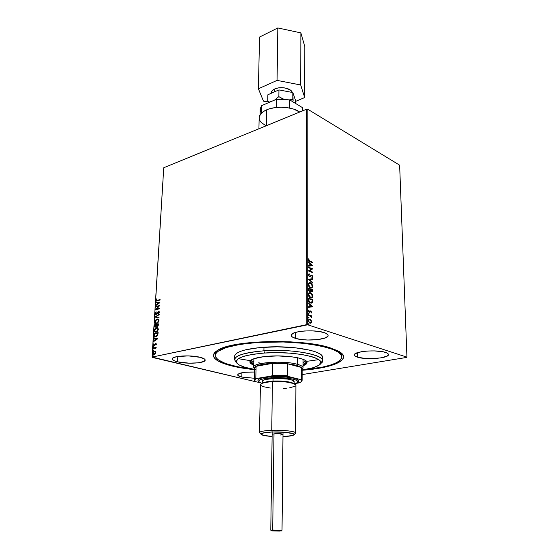 <?xml version="1.0" encoding="UTF-8"?>
<svg xmlns="http://www.w3.org/2000/svg" width="559" height="559" viewBox="0 0 559 559"><rect width="100%" height="100%" fill="white"/><g stroke="black" fill="none" stroke-linecap="round" stroke-linejoin="round"><path stroke-width="0.84" d="M341.724 356.097L340.738 352.582L341.828 355.231L341.849 356.956C340.284 363.161 327.742 367.41 304.215 369.695L322.305 367.151L330.083 365.202L336.099 362.91L340.082 360.352L341.794 357.599L341.081 354.762L337.881 351.946L332.221 349.27L324.255 346.853L314.263 344.819L302.65 343.261L283.315 341.989L257.126 342.492L257.14 342.01L257.126 342.492C297.535 339.327 343.827 347.894 341.849 356.956M231.622 365.907L231.922 365.453L231.622 365.907L240.789 367.808L254.541 369.66C245.876 368.779 238.232 367.529 231.622 365.907C213.817 361.275 209.29 355.992 218.045 350.046C233.019 340.019 302.3 338.419 330.006 347.761L339.145 351.527C352.932 359.479 333.192 368.067 302.174 370.247L318.847 368.269L327.637 366.473L334.778 364.293L341.759 360.45L343.554 357.62L343.526 356.167L341.549 353.246L337.014 350.402L325.631 346.559L309.574 343.582L290.324 341.815L269.836 341.465L250.257 342.576L233.606 344.994L221.441 348.446L216.319 351.136L214.712 352.554L213.755 353.994L213.741 356.894L214.663 358.326L218.262 361.093L224.005 363.643L231.622 365.907M357.585 357.201L357.501 352.673L357.585 357.201L365.32 358.459L371.756 358.64L381.035 357.858L387.191 356.048L388.456 354.546C389.204 358.207 366.257 360.122 357.585 357.201C355.482 356.551 354.406 355.81 354.35 354.972C353.365 351.352 376.997 349.34 385.493 352.408C387.422 353.043 388.414 353.756 388.456 354.539L387.114 353.064L383.32 351.842L374.362 350.898L367.591 351.017L361.435 351.723L355.391 353.609L354.364 355.119L354.825 355.866L357.585 357.201M177.545 361.834L177.825 356.446L177.545 361.834L189.173 363.182L198.11 362.833L204 361.4L205.188 360.052L204.846 359.332L200.22 357.32C203.504 358.165 205.16 359.095 205.188 360.115C205.593 363.189 187.188 364.293 177.545 361.834C174.066 360.981 172.298 360.024 172.249 358.948C171.697 355.887 190.689 354.748 200.22 357.32L188.306 355.887L176.637 356.663L173.248 357.774L172.263 359.151L173.793 360.576L177.545 361.834M241.788 377.059L241.907 372.741L241.788 377.059L254.359 378.254L241.788 377.059C239.084 376.403 237.715 375.662 237.666 374.823C238.833 372.804 244.444 371.868 254.492 372.014L244.877 372.301L239 373.58L237.673 374.754L237.882 375.375L241.788 377.059M295.452 338.349L295.487 332.416L295.452 338.349L300.959 339.488L307.723 340.026L318.064 339.572L325.708 337.762L327.972 336.064L328.07 335.162L326.156 333.402L324.192 332.626C326.763 333.478 328.077 334.429 328.119 335.477C328.79 339.69 305.438 341.675 295.452 338.349C292.657 337.482 291.225 336.49 291.176 335.365C290.261 331.201 314.396 329.125 324.192 332.626L318.623 331.417L311.622 330.837L304.306 330.991L297.849 331.836L293.265 333.248L291.246 334.981L292.036 336.77L295.452 338.349M238.26 358.654L249.95 360.611M306.989 361.31L318.714 359.64M217.311 350.479L218.143 351.213L217.311 350.479M302.16 374.593L406.679 357.425L302.16 374.593M307.681 324.786L307.855 109.305L399.636 165.171L406.945 357.145L307.681 324.786L406.945 357.145L399.636 165.171L307.855 109.305L307.681 324.786L152.055 357.089L163.745 167.728L306.549 109.25L306.248 324.737L307.681 324.786M310.518 323.221L311.279 322.25L311.174 320.978L309.945 319.28L309.064 319.266L311.097 320.181L309.945 319.28L308.841 319.385L308.302 321.111L309.651 323.025L311.314 322.816L311.489 320.908L310.783 320.244L311.321 321.844L311.097 320.181L309.945 319.28L308.966 319.315L308.268 320.656L309.945 323.144L311.097 323.011L311.636 321.774L310.511 323.228M308.323 314.71L308.323 315.234L310.755 316.226L311.517 317.624L311.097 316.17L311.573 316.331L311.573 315.814L308.323 314.71L308.323 315.234L310.531 316.066L311.517 317.624L311.097 316.17L311.573 316.331L311.573 315.814L308.323 314.71M311.629 312.208L310.65 310.888L309.099 311.817L308.673 311.111L309.015 310.441L308.715 310.035L308.4 310.378L308.358 311.468L309.043 312.32L309.714 312.39L310.797 311.454L311.167 313.061L311.629 312.208L311.07 312.921L311.629 312.208L310.776 310.923L309.19 311.859L308.715 310.035L308.268 310.958L309.211 312.39L310.504 311.475L311.23 312.104L311.167 313.061L311.629 312.208M308.33 299.666L308.694 301.441L309.721 302.622L311.342 303.174L312.425 302.587L312.74 299.694L308.337 298.101L308.33 299.666C308.498 301.525 309.218 302.643 310.49 303.02L311.943 303.034L312.586 302.251L312.74 299.694L308.337 298.101L308.33 299.666M308.337 288.123L308.435 290.163L309.141 291.246L310.266 291.498L310.713 290.862L311.517 291.777L312.439 291.756L312.733 289.765L308.337 288.123L308.337 289.457L309.588 291.498L310.713 290.862L311.649 291.833L312.327 291.826L312.733 289.765L308.337 288.123M308.344 279.158L312.719 283.05L312.719 282.491L309.406 279.605L312.719 279.283L312.719 278.731L308.344 279.158L312.719 283.05L312.719 282.491L309.406 279.605L312.719 279.283L312.719 278.731L308.344 279.158M308.351 267.635L311.594 268.942L308.351 270.926L312.712 272.659L312.712 272.156L309.462 270.863L312.705 268.879L308.351 267.132L308.351 267.635L311.594 268.942L308.351 270.926L312.712 272.659L312.712 272.156L309.462 270.863L312.705 268.879L308.351 267.132L308.351 267.635M309.812 261.095L308.841 260.431L308.75 258.733L308.247 259.753L308.806 261.053L312.698 262.779L312.698 262.276L309.504 261.179L312.698 262.276L309.812 261.095L308.694 259.935L309.085 259.124L308.75 258.733L308.247 259.753L309.77 261.577L312.698 262.779L312.698 262.276L312.39 262.653L309.812 261.095M312.698 265.7L308.358 261.836L309.749 263.624L309.749 265.462L308.351 265.574L308.351 266.119L312.698 265.784L308.358 261.836L309.749 263.624L309.749 265.462L308.351 265.574L308.351 266.119L312.698 265.7M308.233 274.909L309.316 276.726L310.203 276.747L311.677 275.643L312.369 276.412L311.824 277.222L312.09 277.725L312.761 277.145L312.621 275.936L311.636 275.112L309.861 276.265L309.162 276.104L308.687 275.049L309.413 274.301L309.197 273.798L308.233 274.909L309.42 276.768L311.831 275.678L312.376 276.558L311.824 277.222L312.285 277.634L312.823 276.74L311.81 275.168L309.427 276.265L308.687 275.049L309.413 274.301L309.197 273.798L308.233 274.909M310.518 282.798L309.372 282.693L308.449 283.441L308.456 285.712L310.147 287.738L312.055 287.871L312.823 285.894L311.496 283.399L310.21 282.875L312.837 286.201L310.518 282.798L309.092 282.805L308.233 284.489C308.519 286.334 309.288 287.48 310.545 287.92L311.971 287.92L312.837 286.201L311.503 288.067L312.39 287.151L312.467 285.663L310.518 282.798M310.524 292.706L308.701 293.021L308.282 295.061L309.756 297.437L311.712 297.954L312.712 296.983L312.733 295.236L311.629 293.412L310.21 292.776C311.461 293.202 312.236 294.334 312.537 296.172L312.851 296.095C312.551 294.265 311.775 293.133 310.524 292.706L309.113 292.713L308.226 294.446C308.512 296.298 309.288 297.437 310.545 297.863L311.957 297.856L312.851 296.095L311.482 298.003L312.397 297.06L312.474 295.557L310.524 292.706M312.747 306.674L308.33 302.943L308.33 303.516L309.756 304.711L309.756 306.611L308.33 306.807L308.33 307.38L312.747 306.758L308.33 302.943L308.33 303.516L309.756 304.711L309.756 306.611L308.33 306.807L308.33 307.38L312.747 306.674M308.638 313.152L308.275 313.564L308.771 314.046L308.889 313.347L308.268 313.466L308.847 314.025L308.638 313.152M308.638 317.177L308.275 317.596L308.771 318.078L308.882 317.372L308.268 317.491L308.847 318.05L308.638 317.177M308.638 323.773L308.275 324.192L308.764 324.674L308.882 323.961L308.261 324.087L308.841 324.646L308.638 323.773M155.472 351.436L154.445 351.213L153.411 351.842L152.817 353.225L153.257 354.392L154.382 354.553L155.542 353.637L155.884 352.205L155.248 351.29L154.445 351.213L152.817 353.225L153.459 354.518L155.325 353.917L155.891 352.568L155.472 351.436M153.187 348.026L153.159 348.481L155.367 348.145L156.01 348.991L155.688 347.929L156.157 347.377L153.187 348.026L156.15 347.495L153.187 348.026L153.159 348.481L155.514 348.194L156.01 348.991L155.688 347.929L156.157 347.377L153.187 348.026M156.401 344.19L155.556 343.526L153.977 345.113L153.795 343.764L153.383 345.189L154.368 345.476L155.661 343.946L155.919 345.169L156.345 344.47L155.675 343.492L153.914 345.092L153.795 343.764L153.334 344.791L153.69 345.532L154.598 345.315L155.661 343.946L155.919 345.169L156.401 344.19M153.991 334.925L154.487 336.539L156.387 336.532L157.764 335.134L158.127 332.605L154.074 333.555L154.654 336.637L155.821 336.721L157.841 334.939L158.127 332.605L154.074 333.555L158.113 332.738L154.34 333.625L153.991 334.925M154.612 324.849L154.668 326.763L155.598 327.12L156.688 325.946L157.275 326.316L158.092 325.974L158.651 323.864L154.612 324.849L158.637 324.003L154.612 324.849L154.997 327.078L155.598 327.12L156.688 325.946L157.512 326.288L158.651 323.864L154.612 324.849M155.095 317.023L159.001 317.945L159.029 317.463L156.059 316.813L159.203 314.626L159.231 314.144L155.088 317.1L159.001 317.945L159.029 317.463L156.059 316.813L159.203 314.626L159.231 314.144L155.095 317.023M155.709 306.954L158.693 306.171L155.535 309.833L159.553 308.792L159.581 308.344L156.583 309.127L159.748 305.452L155.737 306.514L155.709 306.954L158.693 306.171L155.535 309.833L159.553 308.792L159.581 308.344L156.583 309.127L159.748 305.452L155.737 306.514L155.709 306.954M157.435 300.344L156.464 300.211L156.555 298.918L156.031 300.127L156.485 300.917L160.077 300.064L160.098 299.624L156.639 300.421L156.555 298.918L156.031 300.127L156.331 300.861L160.077 300.064L160.098 299.624L157.435 300.344M159.923 302.643L156.024 301.874L155.996 302.356L157.24 302.601L157.142 304.215L155.793 305.626L159.923 302.643L156.024 301.874L155.996 302.356L157.24 302.601L157.142 304.215L155.793 305.626L159.923 302.643M155.213 313.375L155.528 314.193L156.415 314.256L158.728 311.957L158.693 313.62L159.357 311.845L158.239 311.67L156.261 313.878L155.626 313.326L156.171 311.852L155.325 312.893L155.472 313.452L156.282 312.048L155.213 313.375L155.647 314.277L156.227 314.319L158.833 311.992L158.693 313.62L159.441 312.327L158.56 311.531L156.261 313.878L155.626 313.243L156.171 311.852L155.213 313.375M157.904 319L156.122 319.615L154.962 321.816L157.191 319.056L154.703 321.746L155.898 323.507L154.703 321.746L155.507 323.375L156.681 323.458L158.945 320.663L158.162 319.077L156.932 318.979L154.962 320.712L155.06 323.018L155.968 323.514L157.414 323.158L158.917 320.929L158.435 319.266L156.932 318.979L158.015 319.014M157.379 327.686L155.591 328.287L154.431 330.502L156.667 327.735L154.165 330.432L155.395 332.221L154.165 330.432L154.997 332.088L156.15 332.179L158.421 329.384L157.617 327.77L156.408 327.665L154.431 329.391L154.529 331.718L155.437 332.228L156.89 331.885L158.393 329.649L157.911 327.965L156.408 327.665L157.463 327.7M157.757 338.747L153.816 337.783L153.788 338.279L155.046 338.586L154.941 340.242L153.578 341.64L157.757 338.747L153.816 337.783L153.788 338.279L155.046 338.586L154.941 340.242L153.578 341.64L157.757 338.747L153.816 337.783L157.757 338.747M153.557 346.517L153.397 347.279L153.865 346.908L153.557 346.517L153.348 347.265L153.872 346.825L153.557 346.517M153.348 350.025L153.18 350.786L153.648 350.416L153.348 350.025L153.131 350.772L153.662 350.332L153.348 350.025M152.991 355.762L152.831 356.53L153.292 356.16L152.991 355.762L152.782 356.509L153.306 356.069L152.991 355.762M152.139 357.369L256.385 381.902L152.055 357.089L306.248 324.737L306.549 109.25L307.855 109.305L306.549 109.25L163.745 167.728L152.139 357.369M215.201 355.412C216.459 349.13 230.434 344.826 257.126 342.492L239.811 344.442L226.402 347.502L218.024 351.318L216.459 352.694L215.201 355.51L215.494 356.915L217.856 359.675L225.459 363.49L237.163 366.662L252.514 369.066C229.05 366.201 216.612 361.652 215.201 355.412L215.264 353.679L216.417 351.066L215.348 354.553M156.569 300.931L156.031 300.127L156.793 299.03L156.331 300.861M156.066 305.431L155.821 305.144L157.4 304.292L157.498 302.678L157.4 304.292L156.066 305.431M156.254 302.405L156.024 301.874L159.916 302.671L156.282 301.951L156.254 302.405M157.82 303.998L159.203 303.02L157.82 303.998L159.203 303.02L157.561 303.921L157.638 302.685L158.945 302.943L157.638 302.685L157.82 303.998M155.982 306.884L155.737 306.514L159.685 305.619L155.982 306.884M156.841 309.197L159.567 308.491L156.841 309.197M155.849 309.749L158.952 306.248L155.849 309.749M156.115 313.892L156.918 313.704L157.938 311.915L159.098 311.573M159.147 312.104L158.805 313.508L158.463 313.333L159.287 312.502L158.896 312.034M155.912 314.354L155.472 313.452L155.912 314.354M158.987 311.573L156.618 313.913M156.52 313.948L156.066 313.892M156.317 316.89L159.029 317.477L156.317 316.89M156.967 323.081L156.087 323.053L156.967 323.081L158.784 320.859L158.113 322.382L156.967 323.081M158.141 319.573L158.784 320.859L156.709 323.011L155.737 322.941L155.116 321.628L156.911 319.427L157.89 319.503L158.784 320.859L157.799 319.462M155.269 327.155L154.543 326.016L154.871 324.926L154.997 327.078M155.479 326.694L156.653 325.862L156.744 325.135L155.626 326.673L154.997 325.198L156.492 324.835L156.653 325.862L156.003 326.701M157.799 325.911L158.435 324.954L157.149 325.806L156.911 324.737L158.47 324.493L157.911 325.876M157.372 325.862L156.911 324.737L158.204 324.416L157.561 325.925M156.443 331.794L155.577 331.76L156.443 331.794L158.267 329.572L157.589 331.103L156.443 331.794M157.358 328.196L157.931 329.929L156.471 331.634L154.766 331.207L155.004 329.125L156.96 328.077L157.869 328.447L158.267 329.363L156.178 331.725L155.22 331.648L154.577 330.32L156.38 328.119L157.352 328.196L158.267 329.572L157.254 328.147M155.053 336.77L154.256 334.995L154.389 336.183L155.053 336.77M155.269 336.308L154.501 335.714L154.459 333.912L157.68 333.157L157.079 335.512L155.269 336.308L156.115 336.336L157.729 334.855L157.945 333.227L157.47 334.792L155.849 336.266L154.459 335.589L154.459 333.912L157.945 333.227L157.435 335.456L155.528 336.378M153.858 341.451L153.606 341.151L155.206 340.312L155.304 338.656L155.206 340.312L153.858 341.451M154.046 338.342L154.081 337.853L154.046 338.342M155.633 340.026L157.037 339.075L155.633 340.026L157.037 339.075L155.374 339.956L155.451 338.684L156.772 339.006L155.451 338.684L155.633 340.026M156.059 344.009L156.003 345.071L155.926 344.009M153.935 345.588L153.334 344.791L153.984 343.911L153.592 344.966L153.935 345.588M154.109 345.113L154.696 345.008L155.206 343.743L156.115 343.54L154.403 345.176M153.536 347.272L153.201 346.971L153.802 346.587L153.536 347.272M155.633 348.208L156.038 348.935L155.486 348.18M153.32 350.779L152.984 350.479L153.585 350.095L153.32 350.779M153.802 354.616L152.817 353.225L154.445 351.213L155.164 351.248L153.264 352.519L153.089 353.665L153.746 354.588M155.074 351.723L155.744 353.008L155.129 353.91L154.144 354.203M153.949 354.147L154.529 354.189L153.641 354.071L153.18 353.148L154.417 351.674L155.039 351.73L155.528 352.645L154.263 354.127L155.793 352.708L155.004 351.716M152.97 356.516L152.628 356.216L153.236 355.824L152.97 356.516M156.709 323.011L155.402 322.662L155.178 321.208L156.331 319.671L157.75 319.441L158.393 320.034L158.456 321.215L156.709 323.011M156.478 325.065L156.08 326.386L155.081 326.505L154.997 325.198L156.478 325.065M154.263 354.127L153.522 354.001L153.194 353.002L153.823 351.96L154.808 351.66L155.514 352.792L154.263 354.127M308.54 258.929L309.085 259.124L308.386 260.019L309.504 261.179L308.463 260.382L308.54 258.929M308.351 265.63L309.749 265.462L308.351 265.63M308.351 262.192L312.39 265.784L308.351 262.192M309.889 264.107L309.889 265.511L311.656 265.315L309.889 265.511L311.656 265.315L310.196 265.427L310.196 264.023L309.889 265.511L310.196 264.023L311.656 265.315L309.889 264.107M308.351 267.335L312.705 268.879L309.155 270.947L312.712 272.156L312.397 272.54L309.155 270.947L312.397 268.963L308.351 267.335M309.302 274.329L308.889 273.889L309.106 274.378L308.372 275.126L309.12 276.342L309.7 276.307M311.132 275.175L311.81 275.168L312.823 276.74L312.062 277.669L312.418 276.272L311.16 275.175M311.342 275.72L309.861 276.838L311.153 275.741M309.448 276.37L308.393 275.335L308.987 274.413M308.344 279.2L312.719 278.731L312.404 279.311L312.404 278.808L308.344 279.2M309.099 279.682L312.719 282.491L312.411 282.777L309.099 279.682M310.231 287.487L309.015 286.543L308.414 285.216L308.554 283.888L309.288 283.294M309.462 283.266L308.372 284.72L310.231 287.48L308.68 284.643L309.372 283.308L310.524 283.308L312.39 286.054L311.698 287.403L310.231 287.48L310.86 287.606M312.132 291.826L312.418 289.835L308.337 288.311L312.733 289.765L312.327 291.826M310.406 290.939L309.959 291.567L310.406 290.939M309.763 291.036L309.406 291.099M309.281 291.064L308.792 288.8L310.427 289.415L310.042 290.98L309.281 291.064L308.568 290.247L308.484 288.877L309.281 291.064L309.777 291.029M311.328 291.393L310.65 290.652L310.566 289.66L311.328 291.393L311.789 291.358L311.328 291.393L310.566 289.918L310.881 289.583L312.285 290.107L311.642 291.323L310.881 289.583L312.285 290.107L311.768 291.358M308.792 289.394L308.792 288.8L310.427 289.415L310.077 290.959L309.26 290.778L308.792 289.394M309.49 293.182L308.365 294.663L310.545 297.346L308.68 294.593L309.393 293.223L310.524 293.216L312.397 295.956L311.684 297.339L310.238 297.423L308.757 296.102L308.414 294.209L309.288 293.216M310.238 297.423L310.867 297.535M308.337 298.282L312.74 299.694L312.586 302.251L311.901 302.915L312.432 299.764L308.337 298.282M311.153 302.657L309.91 302.461M309.651 302.314L308.589 300.84L308.792 298.786L312.292 300.043L311.636 302.517L310.175 302.573L311.244 302.622M310.49 302.503L308.589 300.84L310.49 302.503L309.127 301.343L308.792 299.338L308.589 300.84L308.477 298.855L308.477 299.414L308.792 298.786L312.292 300.043L311.887 302.335L310.49 302.503M308.33 306.835L309.756 306.611L308.33 306.835M308.33 303.285L312.439 306.744L308.33 303.285M309.896 305.165L309.896 306.618L311.691 306.339L309.896 306.618L311.691 306.339L310.21 306.549L310.203 305.095L309.896 306.618L310.203 305.095L311.691 306.339L309.896 305.165M310.385 311.503L309.434 312.432L310.329 311.503M308.882 311.929L308.365 311.251L308.491 310.231L309.015 310.441L308.358 311.111L309.309 311.88M310.231 310.944L310.776 310.923L311.314 312.278L310.231 310.944M308.337 313.229L309.008 313.718L308.624 314.018L308.337 313.229M308.323 314.885L311.573 315.814L311.258 316.226L308.323 314.885M311.195 316.82L311.629 317.267L311.195 316.82M308.337 317.253L309.008 317.743L308.624 318.05L308.337 317.253M310.266 322.711L308.617 321.823L308.358 320.691L308.847 319.902L308.351 320.859L309.623 322.683L310.35 322.683M311.237 321.642L310.699 322.599L309.623 322.683L308.351 320.859L309.162 319.832L309.938 319.811L311.237 321.642L310.776 322.557L309.728 322.529L308.792 321.46L308.792 320.202L309.833 319.776L310.776 320.419L311.237 321.642M308.337 323.843L309.008 324.332L308.617 324.646L308.337 323.85M310.545 287.41L308.785 285.39L308.792 283.965L309.602 283.217L311.153 283.658L312.341 285.558L312.048 287.123L310.545 287.41M310.545 297.346L309.323 296.417L308.722 295.089L308.792 293.901L309.602 293.14L311.16 293.566L312.348 295.459L311.915 297.185L310.545 297.346M272.177 432.002L270.78 530.198L272.694 530.065L270.842 530.232L272.009 530.896L279.696 531.036L271.394 530.826L273.058 530.68L272.694 530.065L274.001 433.714L272.694 530.065L280.073 530.47M278.599 530.98L273.023 530.805L278.599 530.98M274.728 91.753L274.769 88.958C272.436 90.034 271.227 91.376 271.143 92.997L272.233 90.635L274.769 88.958L274.728 91.753M259.187 117.348L260.48 114.211L263.624 111.402L268.376 109.166L274.308 107.726L280.904 107.223L287.543 107.698L293.622 109.11L299.708 112.045C292.678 106.755 276.013 105.616 266.636 109.837L266.336 125.712L266.636 109.837C261.822 111.975 259.327 114.623 259.159 117.781L258.922 128.752M260.836 112.184L260.166 108.921L261.528 105.707L276.446 99.278L279.793 99.041L289.744 99.907L302.461 107.621L302.908 109.264M266.056 125.831L261.263 122.526L259.816 120.52L259.18 118.41M260.019 114.909L260.138 109.354L261.528 105.707L261.374 113.191L261.528 105.707L276.446 99.278L276.328 107.468L276.446 99.278L289.744 99.907L302.461 107.621L302.454 110.92L302.461 107.621L302.936 110.724M289.674 108.069L289.744 99.907L289.674 108.069M293.098 100.823L292.797 99.236L289.499 99.858L292.797 99.236L292.846 92.556L295.362 99.928L295.341 103.303L295.362 99.928L292.846 92.556L293.098 100.823M280.52 97.636L278.857 96.616L274.63 100.061L278.857 96.616L278.948 89.901L292.846 92.556L278.948 89.901L278.857 96.616L282.246 98.517L280.52 97.636M283.658 99.09L282.246 98.517L283.658 99.09M267.754 101.417L267.873 94.757L278.948 89.901L267.873 94.757L267.754 101.417L269.054 101.549L267.754 101.417M270.402 101.514L271.8 101.27L270.402 101.514M292.224 92.438C291.407 88.315 280.632 86.142 274.769 88.958L278.396 87.917L284.615 87.903L289.835 89.685L292.224 92.438M304.683 97.552L304.795 46.516L304.683 97.552L300.672 84.975L277.068 80.391L258.391 88.769L263.464 101.137L267.866 101.955L263.464 101.137L258.391 88.769L259.551 37.055L258.391 88.769L277.068 80.391L277.823 27.95L277.068 80.391L300.672 84.975L300.882 32.883L300.672 84.975L304.683 97.552L295.348 101.486L304.683 97.552M259.551 37.055L277.823 27.95L300.882 32.883L304.795 46.516L300.882 32.883L277.823 27.95L259.551 37.055M281.436 530.903L281.953 530.365L272.694 530.065L273.058 530.68L281.436 530.931L271.346 530.784M282.994 434.406L280.904 433.77L275.839 433.588C279.968 433.539 282.351 433.812 282.994 434.406L280.276 435.035M294.202 434.546L295.033 433.714C299.24 431.904 284.894 429.738 271.744 430.311C283.015 429.829 296.116 431.366 295.662 433.05L295.914 385.228C296.368 382.971 283.511 380.965 272.45 381.657L271.744 430.311L272.45 381.657C264.868 382.174 260.864 383.215 260.431 384.795L259.516 432.61C259.949 431.436 264.03 430.668 271.744 430.311L272.205 432.002L264.274 432.722L260.962 433.98L263.261 435.328L272.114 436.467C266.706 436.111 263.163 435.524 261.493 434.713C259.83 433.365 263.394 432.456 272.205 432.002L271.744 430.311C262.171 430.814 258.3 431.807 260.131 433.288L260.941 434.133M258.076 380.965L257.881 380.169L258.468 379.379L261.912 377.961L271.639 376.654L271.919 377.73L265.232 378.429L260.613 379.61L258.747 381.063L258.936 381.832L261.919 383.432L259.718 382.496C257.056 380.19 261.123 378.604 271.919 377.73L271.639 376.654C260.473 377.563 256.197 379.212 258.803 381.608M294.153 383.691L294.16 381.706C294.565 379.638 283.015 377.807 273.085 378.436L273.044 381.112C269.005 381.238 265.616 381.888 262.891 383.069C264.561 382.076 267.943 381.427 273.044 381.112L272.974 381.629L273.044 381.112C277.404 380.721 289.862 381.14 293.503 383.439C289.709 381.573 282.889 380.798 273.044 381.112L273.085 378.436C266.266 378.911 262.66 379.868 262.269 381.315L262.234 383.299M270.381 388.044L262.912 386.604L260.62 385.312L260.452 384.627L262.164 383.327L263.988 382.761L269.228 381.909L279.444 381.559L286.236 382.014L293.734 383.523L295.914 385.242M295.194 386.192L289.632 387.799M286.816 388.149L283.686 388.379M272.205 432.002L285.118 432.289L293.433 433.777L294.139 434.706L292.336 435.566L282.973 436.6C288.388 436.376 291.945 435.88 293.636 435.105C297.486 433.449 284.279 431.485 272.205 432.002M272.149 434.266L275.839 433.588L272.156 434.224M271.639 376.654L283.713 376.731L293.838 378.157L296.116 378.855L298.485 380.413L298.513 381.217L296.906 382.81L294.467 383.83L296.682 382.95C302.293 380.19 286.62 376.766 271.919 377.73L279.619 377.618L290.366 378.583L295.32 379.82L296.829 380.546L297.626 382.07C303.223 379.191 286.893 375.648 271.639 376.654M294.16 381.72L292.182 380.141L288.123 379.135L276.181 378.331L265.483 379.449L262.765 380.546L262.29 381.161L263.177 382.398M234.724 357.019L234.92 355.07L236.827 353.162L240.412 351.387L245.569 349.815L259.802 347.558L277.257 346.818L294.928 347.74L309.77 350.151L315.339 351.779L319.378 353.602L321.753 355.531L322.438 357.285C323.703 350.926 291.728 345.099 263.974 347.223L263.911 350.814L264.484 353.029C297.353 350.556 331.235 359.144 318.211 365.614C314.976 367.494 309.63 368.954 302.174 369.995L313.313 367.675L318.665 365.327L320.691 362.665L320.566 361.743L319.084 359.912L315.975 358.144L311.328 356.516L301.846 354.497L290.114 353.162L277.236 352.652L264.484 353.029L253.101 354.238L244.136 356.153L238.379 358.578L236.219 361.275L236.827 363.105L239 364.873L244.919 367.284L254.548 369.415C247.12 368.185 241.809 366.599 238.623 364.643C232.23 359.164 240.852 355.293 264.484 353.029L263.911 350.814C239.86 353.113 230.748 357.082 236.562 362.714L234.501 359.654C235.458 355.307 245.261 352.359 263.911 350.814L263.974 347.223C245.352 348.795 235.556 351.786 234.598 356.202L234.501 359.654M303.083 359.975L303.062 367.766L302.174 369.164C304.215 367.438 302.615 365.824 297.367 364.307L296.675 365.306L301.643 367.549L296.675 365.306L287.445 363.748L301.643 367.549L301.608 379.302L300.826 379.631L288.144 376.438L287.34 375.697L287.445 363.748L296.675 365.306L297.367 364.307C301.119 365.348 303.013 366.501 303.062 367.766M305.801 360.709L306.157 361.701C306.129 362.7 305.102 363.629 303.069 364.482L305.612 362.91L306.157 361.722L305.801 360.709M303.076 362.777L305.885 360.841L303.076 362.777M303.069 364.873C305.333 364.049 306.639 363.133 306.975 362.134L305.787 363.539L303.069 364.873M269.131 356.153C287.06 354.853 307.806 358.494 307.038 362.567C306.996 363.72 305.675 364.775 303.069 365.726L305.787 364.398L307.038 362.588L305.829 360.73L303.663 359.549L298.555 357.977L291.595 356.782L277.641 355.915L263.904 356.628L253.856 358.731L251.459 359.835L249.887 361.652L250.781 363.497L253.758 365.125C251.18 364.112 249.88 363.022 249.866 361.869C250.537 359.032 256.958 357.131 269.131 356.153M263.911 350.814C291.707 348.732 323.724 354.476 322.459 360.73L320.321 363.734C332.619 356.949 297.535 348.257 263.911 350.814M322.131 358.466L322.431 357.494M249.943 361.435C250.257 362.442 251.529 363.385 253.779 364.272L250.802 362.637L249.943 361.435M253.786 363.881L251.103 362.015L251.152 360.045L250.767 361.016C250.767 362.029 251.774 362.98 253.786 363.881M251.061 360.171L253.821 362.176L251.061 360.171M260.228 363.168L258.726 362.742M297.402 357.725L297.367 364.307L297.402 357.725M255.393 369.415C254.114 368.353 254.345 367.326 256.071 366.313L272.624 363.343L262.485 364.377L256.071 366.313C259.124 364.727 264.645 363.734 272.624 363.343L287.445 363.748L301.643 367.549L301.608 379.302L302.146 380.323L301.35 381.545L301.608 379.302L300.826 379.631L288.144 376.438L284.14 376.102L271.506 375.997L256.728 378.478L255.826 378.101L256.071 366.313L272.624 363.343L272.45 375.306L271.506 375.997L256.728 378.478L255.428 379.261L254.869 380.085L255.051 380.917L255.952 381.741L260.117 382.719L255.952 381.741C254.261 380.623 254.52 379.533 256.728 378.478L255.826 378.101L256.071 366.313L254.576 368.053L254.324 379.743L255.826 378.101C254.121 379.037 253.87 379.994 255.086 380.979L254.324 379.743M254.562 368.584L253.709 367.165C252.528 362.463 283.972 360.31 297.367 364.307C281.82 359.689 246.498 363.392 254.562 368.584M295.648 383.432L299.282 382.866L300.735 382.104L301.504 381.301L300.826 379.631C301.993 380.567 301.846 381.469 300.379 382.335L295.648 383.432M302.146 380.323L302.181 368.64L301.643 367.549M287.445 363.748L272.624 363.343L272.45 375.306L287.34 375.697L287.445 363.748M287.34 375.697L272.45 375.306L271.506 375.997L288.144 376.438L287.34 375.697M283.015 432.135L282.022 530.337M322.438 357.278L322.459 360.73M253.898 358.717L253.709 367.165"/></g></svg>

